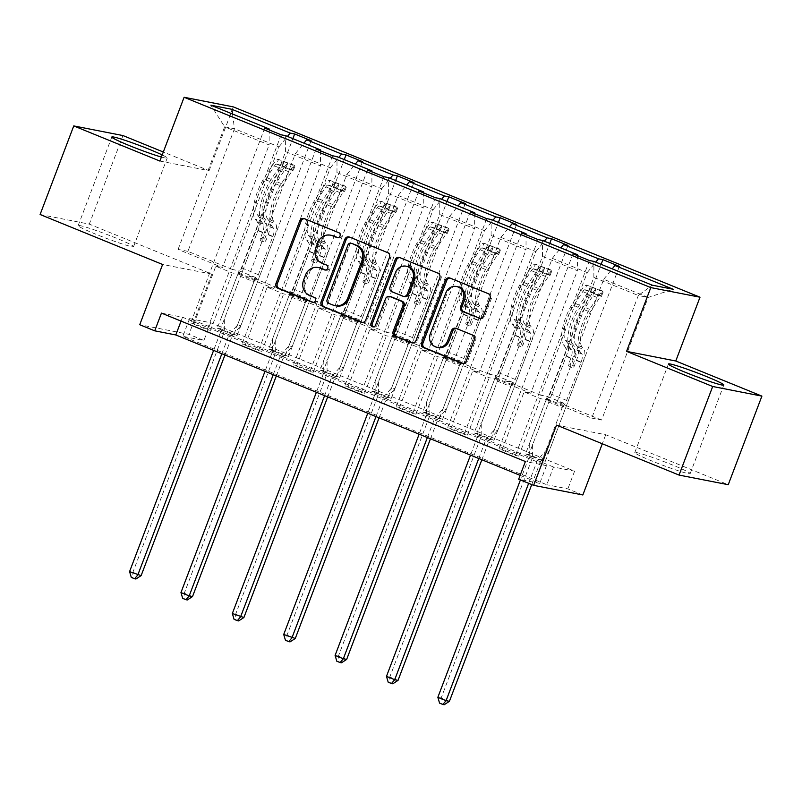 <?xml version="1.0" encoding="UTF-8"?>
<svg xmlns="http://www.w3.org/2000/svg" width="802" height="802" viewBox="0 0 802 802"><rect width="100%" height="100%" fill="white"/><g stroke="black" fill="none" stroke-linecap="round" stroke-linejoin="round"><path stroke-width="0.6" stroke-dasharray="4.01 3.01" d="M337.923 237.703L338.173 237.813A2.607 2.436 -78.9 0 0 341.361 236.299A2.607 2.436 -78.9 0 0 340.018 232.941L305.672 218.936A3.729 3.479 -78.9 0 0 304.389 218.695M313.351 302.404L313.592 302.504A2.607 2.436 -78.9 0 0 316.78 300.991A2.607 2.436 -78.9 0 0 315.447 297.632L309.672 295.557M325.632 270.053L325.883 270.154A2.607 2.436 -78.9 0 0 329.071 268.64A2.607 2.436 -78.9 0 0 327.737 265.282L321.963 263.216M672.848 465.13A29.624 1.905 20.8 0 0 634.783 452.579A29.624 1.905 20.8 0 0 652.106 461.07A29.624 1.905 20.8 0 0 690.171 473.621A29.624 1.905 20.8 0 0 672.848 465.13M116.24 238.144A29.624 1.905 20.8 0 0 78.175 225.593A29.624 1.905 20.8 0 0 95.498 234.084A29.624 1.905 20.8 0 0 133.563 246.635A29.624 1.905 20.8 0 0 116.24 238.144M40.1 214.515L89.303 224.139L211.818 274.104L188.941 334.344L139.738 324.72M122.957 135.558L89.303 224.139M161.392 157.052A29.624 1.905 20.8 0 0 167.217 158.054A29.624 1.905 20.8 0 0 162.204 154.936M502.293 449.351L498.964 448.699L515.435 455.416L518.754 456.067L502.293 449.351L524.097 391.947L540.568 398.664L547.275 399.977L593.851 277.372L638.312 295.507L652.216 285.171M547.275 399.977L591.746 418.113L638.312 295.507L648.156 297.432L603.695 279.296L557.119 401.902L563.836 403.216L542.032 460.619L545.35 461.27L528.889 454.554L601.139 264.349M593.851 277.372L593.921 261.402M489.27 374.233L454.363 359.998L500.929 237.392L535.846 251.638L489.27 374.233L495.987 375.547L474.182 432.95L477.511 433.601L549.761 243.397M474.182 432.95L490.654 439.666L493.972 440.318L477.511 433.601M386.514 332.329L351.607 318.093L398.173 195.487L433.09 209.733L386.514 332.329L393.231 333.642L371.426 391.045L374.745 391.697L447.005 201.492M371.426 391.045L387.887 397.762L391.216 398.414L374.745 391.697M283.758 290.424L248.841 276.189L295.417 153.583L330.324 167.829L283.758 290.424L290.474 291.738L268.67 349.141L271.988 349.792L344.248 159.588M268.67 349.141L285.131 355.857L288.459 356.509L271.988 349.792M553.51 467.025L189.583 318.615L210.655 322.735L574.593 471.155L553.51 467.025L546.784 484.739L182.846 336.329L203.929 340.459L188.941 334.344M232.38 269.472L187.919 251.347L234.485 128.741L278.946 146.876L232.38 269.472L239.096 270.785L217.282 328.188L220.61 328.84L292.87 138.636M217.282 328.188L233.753 334.905L237.081 335.557L220.61 328.84M335.136 311.377L300.229 297.141L346.795 174.535L381.712 188.781L335.136 311.377L341.852 312.69L320.048 370.093L323.366 370.745L395.627 180.54M320.048 370.093L336.509 376.81L339.837 377.461L323.366 370.745M437.892 353.281L402.985 339.045L449.551 216.44L484.468 230.685L437.892 353.281L444.609 354.594L422.804 411.997L426.133 412.649L498.383 222.445M422.804 411.997L439.275 418.714L442.594 419.366L426.133 412.649M540.648 395.185L505.741 380.95L552.317 258.344L587.224 272.59L540.648 395.185L547.365 396.499L525.561 453.902L528.889 454.554M525.561 453.902L542.032 460.619M587.224 272.59L595.736 262.144M552.317 258.344L560.829 247.908M450.914 428.398L447.586 427.747L464.057 434.463L467.376 435.115L450.914 428.398L472.719 370.995L489.18 377.712L495.897 379.025L542.473 256.419L577.38 270.665L577.45 255.627M495.897 379.025L530.814 393.261L577.38 270.665M542.473 256.419L542.543 240.45M535.846 251.638L544.357 241.191M500.929 237.392L509.45 226.956M399.536 407.446L396.208 406.794L412.679 413.511L415.997 414.163L399.536 407.446L421.341 350.043L437.802 356.76L444.519 358.073L491.095 235.467L526.002 249.713L526.072 234.675M444.519 358.073L479.436 372.308L526.002 249.713M491.095 235.467L491.165 219.497M484.468 230.685L492.979 220.239M449.551 216.44L458.062 206.004M348.148 386.494L344.83 385.842L361.291 392.559L364.619 393.211L348.148 386.494L369.963 329.091L386.424 335.807L393.14 337.121L439.717 214.515L474.624 228.76L474.694 213.723M393.14 337.121L428.057 351.356L474.624 228.76M439.717 214.515L439.787 198.545M433.09 209.733L441.601 199.287M398.173 195.487L406.684 185.051M296.77 365.542L293.452 364.89L309.913 371.607L313.241 372.258L296.77 365.542L318.574 308.138L335.046 314.855L341.762 316.168L388.338 193.563L423.245 207.808L423.306 192.771M341.762 316.168L376.669 330.404L423.245 207.808M388.338 193.563L388.399 177.593M381.712 188.781L390.223 178.335M346.795 174.535L355.306 164.099M245.392 344.589L242.074 343.938L258.535 350.654L261.863 351.306L245.392 344.589L267.196 287.186L283.667 293.903L290.384 295.216L336.96 172.61L371.867 186.856L371.927 171.818M290.384 295.216L325.291 309.452L371.867 186.856M336.96 172.61L337.02 156.641M330.324 167.829L338.845 157.382M295.417 153.583L303.928 143.147M194.014 323.637L190.696 322.985L207.157 329.702L210.485 330.354L194.014 323.637L215.818 266.234L232.289 272.951L239.006 274.264L285.572 151.658L320.489 165.894L320.549 150.866M239.006 274.264L273.913 288.499L320.489 165.894M285.572 151.658L285.642 135.688M278.946 146.876L287.457 136.43M232.52 114.024L234.485 128.741L224.65 126.816L269.111 144.941L269.171 129.914M159.879 161.052L209.081 170.676L163.307 152.009M209.081 170.676L233.312 106.897M556.528 425.11L605.731 434.744L728.246 484.699M605.731 434.744L602.292 443.777M582.843 494.974L567.866 488.869L546.784 484.739M574.593 471.155L567.866 488.869M210.655 322.735L203.929 340.459M520.127 475.365L539.736 483.365L518.663 479.245M591.746 418.113L601.58 420.037L648.156 297.432L673.229 289.281M187.919 251.347L178.074 249.422L222.535 267.547L269.111 144.941M178.074 249.422L224.65 126.816L210.886 105.202M601.58 420.037L557.119 401.902M547.365 396.499L563.836 403.216M505.741 380.95L512.458 382.263L490.654 439.666M495.987 375.547L512.458 382.263M454.363 359.998L461.08 361.311L439.275 418.714M444.609 354.594L461.08 361.311M402.985 339.045L409.702 340.359L387.887 397.762M393.231 333.642L409.702 340.359M351.607 318.093L358.314 319.407L336.509 376.81M341.852 312.69L358.314 319.407M300.229 297.141L306.935 298.454L285.131 355.857M290.474 291.738L306.935 298.454M248.841 276.189L255.557 277.502L233.753 334.905M239.096 270.785L255.557 277.502M215.818 266.234L222.535 267.547M267.196 287.186L273.913 288.499M318.574 308.138L325.291 309.452M369.963 329.091L376.669 330.404M421.341 350.043L428.057 351.356M472.719 370.995L479.436 372.308M524.097 391.947L530.814 393.261M161.453 313.111L182.535 317.231L546.463 465.651L525.39 461.521M546.463 465.651L539.736 483.365M182.535 317.231L181.062 321.111M189.583 318.615L182.846 336.329M603.695 279.296L612.207 268.86M237.081 335.557L311.106 140.671M210.485 330.354L232.289 272.951M264.72 128.099L190.696 322.985M281.191 134.816L207.157 329.702M288.459 356.509L362.494 161.623M261.863 351.306L283.667 293.903M316.098 149.052L242.074 343.938M332.569 155.768L258.535 350.654M339.837 377.461L413.872 182.575M313.241 372.258L335.046 314.855M367.476 170.004L293.452 364.89M383.947 176.721L309.913 371.607M391.216 398.414L465.25 203.528M364.619 393.211L386.424 335.807M418.865 190.956L344.83 385.842M435.326 197.673L361.291 392.559M442.594 419.366L516.628 224.48M415.997 414.163L437.802 356.76M470.243 211.908L396.208 406.794M486.704 218.625L412.679 413.511M493.972 440.318L568.006 245.432M467.376 435.115L489.18 377.712M521.621 232.861L447.586 427.747M538.082 239.577L464.057 434.463M545.35 461.27L619.385 266.384M518.754 456.067L540.568 398.664M572.999 253.813L498.964 448.699M589.46 260.53L515.435 455.416M331.787 235.417A11.93 11.148 -78.9 0 0 319.156 242.906L317.823 242.645M323.286 263.477A11.93 11.148 -78.9 0 1 317.171 248.129L319.156 242.906M319.497 267.768A11.93 11.148 -78.9 0 0 306.865 275.256L305.532 274.996M311.006 295.818A11.93 11.148 -78.9 0 1 304.88 280.469L306.865 275.256M362.444 322.424L362.494 322.444A3.729 3.479 -78.9 0 0 367.045 320.279L390.825 257.673A3.729 3.479 -78.9 0 0 388.92 252.881L350.765 237.322A3.729 3.479 -78.9 0 0 349.492 237.081M352.048 243.517A2.607 2.436 -78.9 0 0 349.291 245.151L347.958 244.891M336.379 305.953A11.93 11.148 -78.9 0 1 334.434 305.382L329.752 303.467A2.607 2.436 -78.9 0 1 328.409 300.108L349.291 245.151M399.757 257.582A3.729 3.479 -78.9 0 1 401.04 257.823L437.862 273.121M412.719 342.925L412.759 342.945A3.729 3.479 -78.9 0 0 417.321 340.78L441.1 278.174A3.729 3.479 -78.9 0 0 439.185 273.382M390.825 296.7A3.729 3.479 -78.9 0 0 386.875 299.046L376.83 325.482L375.506 325.221M373.421 326.885A2.607 2.436 -78.9 0 0 376.83 325.482M407.446 266.434A9.975 9.313 -78.9 0 0 396.88 272.7L395.556 272.439M404.709 296.61A3.729 3.479 -78.9 0 1 404.108 296.429L393.281 292.018A3.729 3.479 -78.9 0 1 391.366 287.216L396.88 272.7M480.097 318.384L480.147 318.404A3.729 3.479 -78.9 0 0 484.699 316.239L491.365 298.675A3.729 3.479 -78.9 0 0 489.461 293.883L451.315 278.324A3.729 3.479 -78.9 0 0 450.032 278.083M457.782 286.765A9.975 9.313 -78.9 0 0 447.215 293.021L445.892 292.76M438.293 347.557A9.975 9.313 -78.9 0 1 431.566 334.244L447.215 293.021M462.985 363.426L463.035 363.446A3.729 3.479 -78.9 0 0 467.586 361.281L475.646 340.068A3.729 3.479 -78.9 0 0 473.731 335.266L457.411 328.609A3.729 3.479 -78.9 0 0 456.127 328.369M211.818 274.104L162.616 264.48M257.272 214.635L263.527 217.192L265.472 219.728A13.865 4.862 -67.8 0 1 264.289 232.881L262.104 238.625A2.276 2.125 -78.9 0 0 263.647 241.673A2.276 2.125 -78.9 0 0 266.063 240.239L268.239 234.495A13.865 4.862 112.2 0 0 269.422 221.342L267.477 218.806L273.743 221.352L275.677 223.888A13.865 4.862 -67.8 0 1 274.505 237.041L240.821 325.712L237.492 325.061L253.913 281.823L237.452 275.116L238.956 273.261A8.251 2.897 112.2 0 0 241.873 267.978L256.299 229.994A8.922 3.128 -67.8 0 0 257.061 221.522L255.126 218.986A29.062 10.195 112.2 0 1 264.911 176.871L273.983 163.097A10.065 3.529 112.2 0 1 278.464 159.418L276.72 164.029A5.133 1.794 112.2 0 0 274.464 165.904L265.402 179.678A24.12 8.461 112.2 0 0 257.272 214.635L259.216 217.182A13.865 4.862 -67.8 0 1 258.033 230.334L224.349 318.995L224.289 330.945A3.799 3.549 101.1 0 1 224.029 332.369L132.901 572.257L129.573 571.605M294.304 165.312L278.615 159.468L294.925 166.114L294.304 165.312L292.55 169.914L293.171 170.716L294.935 166.134A10.065 3.529 112.2 0 0 290.444 169.803L281.382 183.588A29.062 10.195 112.2 0 0 271.587 225.703L265.332 223.146L267.277 225.683A8.922 3.128 -67.8 0 1 266.515 234.154L264.329 239.898A2.276 2.125 101.1 0 1 261.552 241.222A2.276 2.125 101.1 0 1 260.379 238.284L262.565 232.54A8.922 3.128 112.2 0 0 263.327 224.079L261.382 221.532L255.126 218.986M237.452 275.116L221.031 318.344L224.349 318.995M276.72 164.029L293.191 170.746A5.133 1.794 112.2 0 0 290.936 172.62L281.873 186.395A24.12 8.461 112.2 0 0 273.743 221.352M271.587 225.703L273.532 228.239A8.922 3.128 -67.8 0 1 272.77 236.71L258.344 274.695A8.251 2.897 -67.8 0 1 255.427 279.978L253.913 281.823M292.55 169.914L282.675 165.884L284.419 161.282M276.87 164.069L282.675 165.884M265.332 223.146A29.062 10.195 -67.8 0 1 275.126 181.041L284.189 167.257A10.065 3.529 -67.8 0 1 287.517 163.819C287.447 162.906 286.124 162.365 283.567 162.215A10.065 3.529 112.2 0 0 280.239 165.643L271.176 179.427A29.062 10.195 112.2 0 0 261.382 221.532M263.527 217.192A24.12 8.461 -67.8 0 1 271.657 182.234L280.72 168.45A5.133 1.794 -67.8 0 1 281.622 167.307C284.419 166.806 285.733 167.347 285.582 168.921A5.133 1.794 112.2 0 0 284.68 170.064L275.607 183.848A24.12 8.461 112.2 0 0 267.477 218.806M224.941 354.995L232.259 335.717A3.799 3.549 101.1 0 1 233.001 334.494L240.821 325.712M141.132 575.615L132.901 572.257L132.621 577.671L135.919 579.014M287.517 163.819L285.582 168.921L287.517 163.819M221.031 318.344L220.971 330.294A3.799 3.549 101.1 0 1 220.7 331.717L213.613 350.374M221.853 353.732L228.941 335.076A3.799 3.549 101.1 0 1 229.683 333.843L237.492 325.061M131.297 577.41L132.621 577.671M308.65 235.587L314.905 238.144L316.85 240.68A13.865 4.862 -67.8 0 1 315.667 253.833L313.492 259.577A2.276 2.125 -78.9 0 0 315.026 262.625A2.276 2.125 -78.9 0 0 317.442 261.191L319.617 255.447A13.865 4.862 112.2 0 0 320.8 242.294L318.865 239.758L325.121 242.304L327.066 244.841A13.865 4.862 -67.8 0 1 325.883 257.993L292.199 346.664L288.88 346.013L305.301 302.775L288.83 296.068L290.334 294.214A8.251 2.897 112.2 0 0 293.251 288.931L307.687 250.946A8.922 3.128 -67.8 0 0 308.439 242.475L306.504 239.938A29.062 10.195 112.2 0 1 316.299 197.823L325.361 184.049A10.065 3.529 112.2 0 1 329.853 180.37L328.098 184.981A5.133 1.794 112.2 0 0 325.843 186.856L316.78 200.63A24.12 8.461 112.2 0 0 308.65 235.587L310.595 238.134A13.865 4.862 -67.8 0 1 309.412 251.287L275.728 339.948L275.667 351.898A3.799 3.549 101.1 0 1 275.407 353.321L184.28 593.209L180.961 592.558M345.682 186.264L329.993 180.42L346.304 187.066L345.682 186.264L343.938 190.866L344.549 191.668L346.314 187.087A10.065 3.529 112.2 0 0 341.822 190.756L332.76 204.54A29.062 10.195 112.2 0 0 322.965 246.655L316.71 244.099L318.655 246.635A8.922 3.128 -67.8 0 1 317.893 255.106L315.707 260.85A2.276 2.125 101.1 0 1 312.93 262.174A2.276 2.125 101.1 0 1 311.757 259.247L313.943 253.492A8.922 3.128 112.2 0 0 314.705 245.031L312.76 242.485L306.504 239.938M288.83 296.068L272.409 339.296L275.728 339.948M328.098 184.981L344.569 191.698A5.133 1.794 112.2 0 0 342.314 193.573L333.251 207.347A24.12 8.461 112.2 0 0 325.121 242.304M322.965 246.655L324.91 249.191A8.922 3.128 -67.8 0 1 324.148 257.663L309.722 295.647A8.251 2.897 -67.8 0 1 306.805 300.93L305.301 302.775M343.938 190.866L334.053 186.836L335.797 182.234M328.249 185.021L334.053 186.836M316.71 244.099A29.062 10.195 -67.8 0 1 326.504 201.994L335.567 188.209A10.065 3.529 -67.8 0 1 338.895 184.771C338.825 183.858 337.512 183.317 334.945 183.167A10.065 3.529 112.2 0 0 331.617 186.595L322.554 200.38A29.062 10.195 112.2 0 0 312.76 242.485M314.905 238.144A24.12 8.461 -67.8 0 1 323.036 203.187L332.098 189.402A5.133 1.794 -67.8 0 1 333.01 188.259C335.797 187.758 337.111 188.3 336.96 189.874A5.133 1.794 112.2 0 0 336.058 191.016L326.985 204.801A24.12 8.461 112.2 0 0 318.865 239.758M276.319 375.948L283.637 356.669A3.799 3.549 101.1 0 1 284.379 355.446L292.199 346.664M192.52 596.568L184.28 593.209L184.009 598.623L187.297 599.966M338.895 184.771L336.96 189.874L338.895 184.771M272.409 339.296L272.349 351.246A3.799 3.549 101.1 0 1 272.078 352.669L264.991 371.326M273.231 374.684L280.319 356.028A3.799 3.549 101.1 0 1 281.061 354.795L288.88 346.013M182.676 598.362L184.009 598.623M360.028 256.54L366.283 259.096L368.228 261.632A13.865 4.862 -67.8 0 1 367.045 274.785L364.87 280.53A2.276 2.125 -78.9 0 0 366.404 283.577A2.276 2.125 -78.9 0 0 368.82 282.144L371.005 276.399A13.865 4.862 112.2 0 0 372.178 263.246L370.243 260.71L376.499 263.257L378.444 265.793A13.865 4.862 -67.8 0 1 377.261 278.956L343.577 367.617L340.259 366.965L356.679 323.727L340.208 317.021L341.712 315.166A8.251 2.897 112.2 0 0 344.629 309.883L359.065 271.898A8.922 3.128 -67.8 0 0 359.827 263.427L357.882 260.891A29.062 10.195 112.2 0 1 367.677 218.776L376.739 205.001A10.065 3.529 112.2 0 1 381.231 201.322L379.476 205.934A5.133 1.794 112.2 0 0 377.221 207.808L368.158 221.583A24.12 8.461 112.2 0 0 360.028 256.54L361.973 259.086A13.865 4.862 -67.8 0 1 360.79 272.239L327.116 360.9L327.056 372.85A3.799 3.549 101.1 0 1 326.785 374.273L235.658 614.162L232.339 613.51M397.06 207.217L381.381 201.372L397.682 208.019L397.06 207.217L395.316 211.818L395.927 212.62L397.692 208.039A10.065 3.529 112.2 0 0 393.211 211.708L384.138 225.492A29.062 10.195 112.2 0 0 374.344 267.607L368.088 265.051L370.033 267.587A8.922 3.128 -67.8 0 1 369.271 276.058L367.085 281.803A2.276 2.125 101.1 0 1 364.308 283.126A2.276 2.125 101.1 0 1 363.136 280.199L365.321 274.444A8.922 3.128 112.2 0 0 366.083 265.983L364.138 263.437L357.882 260.891M340.208 317.021L323.787 360.248L327.116 360.9M379.476 205.934L395.947 212.65A5.133 1.794 112.2 0 0 393.692 214.525L384.629 228.299A24.12 8.461 112.2 0 0 376.499 263.257M374.344 267.607L376.288 270.144A8.922 3.128 -67.8 0 1 375.526 278.615L361.1 316.6A8.251 2.897 -67.8 0 1 358.183 321.883L356.679 323.727M395.316 211.818L385.431 207.788L387.186 203.187M379.627 205.974L385.431 207.788M368.088 265.051A29.062 10.195 -67.8 0 1 377.882 222.946L386.945 209.162A10.065 3.529 -67.8 0 1 390.273 205.723C390.203 204.811 388.89 204.269 386.323 204.119A10.065 3.529 112.2 0 0 382.995 207.548L373.933 221.332A29.062 10.195 112.2 0 0 364.138 263.437M366.283 259.096A24.12 8.461 -67.8 0 1 374.414 224.139L383.476 210.355A5.133 1.794 -67.8 0 1 384.389 209.212C387.176 208.71 388.489 209.252 388.338 210.826A5.133 1.794 112.2 0 0 387.436 211.969L378.374 225.753A24.12 8.461 112.2 0 0 370.243 260.71M327.697 396.9L335.015 377.622A3.799 3.549 101.1 0 1 335.757 376.399L343.577 367.617M243.898 617.52L235.658 614.162L235.387 619.575L238.675 620.918M390.273 205.723L388.338 210.826L390.273 205.723M323.787 360.248L323.727 372.198A3.799 3.549 101.1 0 1 323.467 373.622L316.379 392.278M324.609 395.637L331.697 376.98A3.799 3.549 101.1 0 1 332.439 375.747L340.259 366.965M234.054 619.314L235.387 619.575M411.406 277.492L417.672 280.048L419.606 282.585A13.865 4.862 -67.8 0 1 418.423 295.738L416.248 301.482A2.276 2.125 -78.9 0 0 417.782 304.529A2.276 2.125 -78.9 0 0 420.198 303.096L422.383 297.352A13.865 4.862 112.2 0 0 423.566 284.199L421.621 281.662L427.877 284.209L429.822 286.745A13.865 4.862 -67.8 0 1 428.639 299.908L394.955 388.569L391.637 387.917L408.058 344.68L391.587 337.973L393.1 336.118A8.251 2.897 112.2 0 0 396.008 330.835L410.444 292.85A8.922 3.128 -67.8 0 0 411.205 284.379L409.261 281.843A29.062 10.195 112.2 0 1 419.055 239.728L428.118 225.953A10.065 3.529 112.2 0 1 432.609 222.274L430.854 226.886A5.133 1.794 112.2 0 0 428.599 228.76L419.536 242.545A24.12 8.461 112.2 0 0 411.406 277.492L413.351 280.038A13.865 4.862 -67.8 0 1 412.168 293.191L378.494 381.852L378.434 393.802A3.799 3.549 101.1 0 1 378.163 395.226L287.036 635.114L283.718 634.462M448.438 228.169L432.759 222.324L449.06 228.971L448.438 228.169L446.694 232.77L447.305 233.572L449.07 228.991A10.065 3.529 112.2 0 0 444.589 232.66L435.516 246.445A29.062 10.195 112.2 0 0 425.732 288.56L419.466 286.003L421.411 288.54A8.922 3.128 -67.8 0 1 420.649 297.011L418.474 302.755A2.276 2.125 101.1 0 1 415.687 304.078A2.276 2.125 101.1 0 1 414.514 301.151L416.699 295.397A8.922 3.128 112.2 0 0 417.461 286.936L415.516 284.389L409.261 281.843M391.587 337.973L375.166 381.201L378.494 381.852M430.854 226.886L447.326 233.603A5.133 1.794 112.2 0 0 445.07 235.477L436.007 249.252A24.12 8.461 112.2 0 0 427.877 284.209M425.732 288.56L427.666 291.096A8.922 3.128 -67.8 0 1 426.905 299.567L412.479 337.552A8.251 2.897 -67.8 0 1 409.561 342.835L408.058 344.68M446.694 232.77L436.809 228.74L438.564 224.139M431.005 226.926L436.809 228.74M419.466 286.003A29.062 10.195 -67.8 0 1 429.26 243.898L438.323 230.114A10.065 3.529 -67.8 0 1 441.651 226.675C441.581 225.763 440.268 225.222 437.702 225.071A10.065 3.529 112.2 0 0 434.373 228.5L425.311 242.284A29.062 10.195 112.2 0 0 415.516 284.389M417.672 280.048A24.12 8.461 -67.8 0 1 425.792 245.091L434.864 231.307A5.133 1.794 -67.8 0 1 435.767 230.164C438.554 229.663 439.877 230.204 439.717 231.778A5.133 1.794 112.2 0 0 438.814 232.921L429.752 246.705A24.12 8.461 112.2 0 0 421.621 281.662M379.075 417.852L386.404 398.584A3.799 3.549 101.1 0 1 387.135 397.351L394.955 388.569M295.276 638.472L287.036 635.114L286.765 640.527L290.053 641.871M441.651 226.675L439.717 231.778L441.651 226.675M375.166 381.201L375.105 393.15A3.799 3.549 101.1 0 1 374.845 394.574L367.757 413.23M375.988 416.589L383.075 397.932A3.799 3.549 101.1 0 1 383.817 396.699L391.637 387.917M285.432 640.267L286.765 640.527M462.784 298.444L469.05 301.001L470.985 303.537A13.865 4.862 -67.8 0 1 469.812 316.69L467.626 322.434A2.276 2.125 -78.9 0 0 469.16 325.482A2.276 2.125 -78.9 0 0 471.576 324.048L473.761 318.304A13.865 4.862 112.2 0 0 474.944 305.151L473 302.615L479.255 305.161L481.2 307.697A13.865 4.862 -67.8 0 1 480.017 320.86L446.333 409.521L443.015 408.87L459.436 365.632L442.965 358.925L444.478 357.07A8.251 2.897 112.2 0 0 447.386 351.787L461.822 313.803A8.922 3.128 -67.8 0 0 462.584 305.331L460.639 302.795A29.062 10.195 112.2 0 1 470.433 260.68L479.496 246.906A10.065 3.529 112.2 0 1 483.987 243.227L482.233 247.838A5.133 1.794 112.2 0 0 479.987 249.713L470.914 263.497A24.12 8.461 112.2 0 0 462.784 298.444L464.729 300.991A13.865 4.862 -67.8 0 1 463.546 314.143L429.872 402.804L429.812 414.754A3.799 3.549 101.1 0 1 429.541 416.178L338.424 656.066L335.096 655.414M499.816 249.121L484.137 243.277L500.438 249.923L499.816 249.121L498.072 253.723L498.694 254.525L500.458 249.943A10.065 3.529 112.2 0 0 495.967 253.612L486.904 267.397A29.062 10.195 112.2 0 0 477.11 309.512L470.844 306.955L472.789 309.492A8.922 3.128 -67.8 0 1 472.027 317.963L469.852 323.707A2.276 2.125 101.1 0 1 467.065 325.031A2.276 2.125 101.1 0 1 465.892 322.103L468.077 316.349A8.922 3.128 112.2 0 0 468.839 307.888L466.894 305.341L460.639 302.795M442.965 358.925L426.544 402.153L429.872 402.804M482.233 247.838L498.704 254.555A5.133 1.794 112.2 0 0 496.448 256.429L487.385 270.204A24.12 8.461 112.2 0 0 479.255 305.161M477.11 309.512L479.045 312.048A8.922 3.128 -67.8 0 1 478.293 320.519L463.857 358.504A8.251 2.897 -67.8 0 1 460.939 363.787L459.436 365.632M498.072 253.723L488.187 249.693L489.942 245.091M482.383 247.878L488.187 249.693M470.844 306.955A29.062 10.195 -67.8 0 1 480.639 264.85L489.711 251.066A10.065 3.529 -67.8 0 1 493.029 247.628C492.959 246.715 491.646 246.184 489.08 246.024A10.065 3.529 112.2 0 0 485.751 249.452L476.689 263.236A29.062 10.195 112.2 0 0 466.894 305.341M469.05 301.001A24.12 8.461 -67.8 0 1 477.18 266.043L486.243 252.259A5.133 1.794 -67.8 0 1 487.145 251.116C489.932 250.615 491.255 251.156 491.095 252.73A5.133 1.794 112.2 0 0 490.192 253.873L481.13 267.657A24.12 8.461 112.2 0 0 473 302.615M430.463 438.804L437.782 419.536A3.799 3.549 101.1 0 1 438.524 418.303L446.333 409.521M346.654 659.424L338.424 656.066L338.143 661.48L341.431 662.823M493.029 247.628L491.095 252.73L493.029 247.628M426.544 402.153L426.484 414.103A3.799 3.549 101.1 0 1 426.223 415.526L419.135 434.183M427.366 437.541L434.453 418.885A3.799 3.549 101.1 0 1 435.195 417.652L443.015 408.87M336.81 661.219L338.143 661.48M514.172 319.397L520.428 321.953L522.373 324.489A13.865 4.862 -67.8 0 1 521.19 337.642L519.004 343.386A2.276 2.125 -78.9 0 0 520.538 346.434A2.276 2.125 -78.9 0 0 522.954 345L525.14 339.256A13.865 4.862 112.2 0 0 526.323 326.103L524.378 323.567L530.633 326.113L532.578 328.65A13.865 4.862 -67.8 0 1 531.395 341.812L497.721 430.473L494.393 429.822L510.814 386.584L494.343 379.877L495.857 378.023A8.251 2.897 112.2 0 0 498.764 372.74L513.2 334.755A8.922 3.128 -67.8 0 0 513.962 326.284L512.017 323.747A29.062 10.195 112.2 0 1 521.811 281.632L530.874 267.858A10.065 3.529 112.2 0 1 535.365 264.179L533.611 268.79A5.133 1.794 112.2 0 0 531.365 270.665L522.292 284.449A24.12 8.461 112.2 0 0 514.172 319.397L516.107 321.943A13.865 4.862 -67.8 0 1 514.924 335.096L481.25 423.757L481.19 435.707A3.799 3.549 101.1 0 1 480.919 437.13L389.802 677.018L386.474 676.367M551.205 270.073L535.515 264.229L551.816 270.875L551.205 270.073L549.45 274.675L550.072 275.477L551.836 270.896A10.065 3.529 112.2 0 0 547.345 274.565L538.282 288.349A29.062 10.195 112.2 0 0 528.488 330.464L522.232 327.908L524.167 330.444A8.922 3.128 -67.8 0 1 523.405 338.915L521.23 344.659A2.276 2.125 101.1 0 1 518.443 345.983A2.276 2.125 101.1 0 1 517.28 343.055L519.455 337.301A8.922 3.128 112.2 0 0 520.217 328.84L518.272 326.294L512.017 323.747M494.343 379.877L477.922 423.105L481.25 423.757M533.611 268.79L550.082 275.507A5.133 1.794 112.2 0 0 547.826 277.382L538.764 291.156A24.12 8.461 112.2 0 0 530.633 326.113M528.488 330.464L530.433 333A8.922 3.128 -67.8 0 1 529.671 341.472L515.235 379.456A8.251 2.897 -67.8 0 1 512.318 384.739L510.814 386.584M549.45 274.675L539.566 270.645L541.32 266.043M533.761 268.83L539.566 270.645M522.232 327.908A29.062 10.195 -67.8 0 1 532.017 285.803L541.089 272.018A10.065 3.529 -67.8 0 1 544.408 268.59C544.337 267.667 543.024 267.136 540.458 266.976A10.065 3.529 112.2 0 0 537.129 270.404L528.067 284.189A29.062 10.195 112.2 0 0 518.272 326.294M520.428 321.953A24.12 8.461 -67.8 0 1 528.558 286.996L537.621 273.211A5.133 1.794 -67.8 0 1 538.523 272.068C541.31 271.567 542.633 272.109 542.473 273.683A5.133 1.794 112.2 0 0 541.571 274.825L532.508 288.61A24.12 8.461 112.2 0 0 524.378 323.567M481.842 459.757L489.16 440.488A3.799 3.549 101.1 0 1 489.902 439.255L497.721 430.473M398.033 680.377L389.802 677.018L389.521 682.432L392.82 683.775M544.408 268.59L542.473 273.683L544.408 268.59M477.922 423.105L477.862 435.055A3.799 3.549 101.1 0 1 477.601 436.478L470.513 455.135M478.744 458.493L485.832 439.837A3.799 3.549 101.1 0 1 486.573 438.604L494.393 429.822M388.188 682.171L389.521 682.432M565.55 340.349L571.806 342.905L573.751 345.441A13.865 4.862 -67.8 0 1 572.568 358.594L570.382 364.339A2.276 2.125 -78.9 0 0 571.926 367.386A2.276 2.125 -78.9 0 0 574.332 365.953L576.518 360.208A13.865 4.862 112.2 0 0 577.701 347.055L575.756 344.519L582.011 347.065L583.956 349.602A13.865 4.862 -67.8 0 1 582.773 362.765L549.099 451.426L545.771 450.774L562.192 407.536L545.721 400.83L547.235 398.975A8.251 2.897 112.2 0 0 550.152 393.692L564.578 355.707A8.922 3.128 -67.8 0 0 565.34 347.236L563.395 344.7A29.062 10.195 112.2 0 1 573.189 302.585L582.252 288.81A10.065 3.529 112.2 0 1 586.743 285.131L584.999 289.743A5.133 1.794 112.2 0 0 582.743 291.617L573.681 305.402A24.12 8.461 112.2 0 0 565.55 340.349L567.485 342.895A13.865 4.862 -67.8 0 1 566.312 356.048L532.628 444.709L532.568 456.659A3.799 3.549 101.1 0 1 532.307 458.082L441.18 697.971L437.852 697.319M602.583 291.026L586.894 285.181L603.194 291.828L602.583 291.026L600.828 295.627L601.45 296.429L603.214 291.848A10.065 3.529 112.2 0 0 598.723 295.517L589.66 309.301A29.062 10.195 112.2 0 0 579.866 351.416L573.61 348.86L575.545 351.406A8.922 3.128 -67.8 0 1 574.793 359.867L572.608 365.612A2.276 2.125 101.1 0 1 569.821 366.935A2.276 2.125 101.1 0 1 568.658 364.008L570.834 358.253A8.922 3.128 112.2 0 0 571.595 349.792L569.651 347.246L563.395 344.7M545.721 400.83L529.3 444.057L532.628 444.709M584.999 289.743L601.46 296.459A5.133 1.794 112.2 0 0 599.204 298.334L590.142 312.108A24.12 8.461 112.2 0 0 582.011 347.065M579.866 351.416L581.811 353.953A8.922 3.128 -67.8 0 1 581.049 362.424L566.613 400.409A8.251 2.897 -67.8 0 1 563.706 405.692L562.192 407.536M600.828 295.627L590.944 291.597L592.698 286.996M585.139 289.783L590.944 291.597M573.61 348.86A29.062 10.195 -67.8 0 1 583.405 306.755L592.467 292.971A10.065 3.529 -67.8 0 1 595.796 289.542C595.726 288.62 594.402 288.088 591.836 287.928A10.065 3.529 112.2 0 0 588.508 291.357L579.445 305.141A29.062 10.195 112.2 0 0 569.651 347.246M571.806 342.905A24.12 8.461 -67.8 0 1 579.936 307.948L588.999 294.164A5.133 1.794 -67.8 0 1 589.901 293.021C592.688 292.519 594.011 293.061 593.851 294.635A5.133 1.794 112.2 0 0 592.949 295.778L583.886 309.562A24.12 8.461 112.2 0 0 575.756 344.519M531.746 484.578L540.538 461.441A3.799 3.549 101.1 0 1 541.28 460.208L549.099 451.426M449.411 701.329L441.18 697.971L440.899 703.384L444.198 704.727M595.796 289.542L593.851 294.635L595.796 289.542M529.3 444.057L529.24 456.007A3.799 3.549 101.1 0 1 528.979 457.431L520.418 479.957M528.658 483.315L537.21 460.789A3.799 3.549 101.1 0 1 537.952 459.556L545.771 450.774M439.566 703.123L440.899 703.384M340.018 232.941L338.695 232.68M315.447 297.632L314.113 297.372M327.737 265.282L326.404 265.021M317.171 248.129L315.838 247.868M304.88 280.469L303.557 280.209M305.672 218.936L304.339 218.675M390.825 257.673L389.501 257.412M367.045 320.279L365.722 320.018M350.765 237.322L349.441 237.061M388.92 252.881L387.587 252.62M328.409 300.108L327.086 299.848M329.752 303.467L328.419 303.206M334.434 305.382L333.111 305.121M401.04 257.823L399.707 257.562M441.1 278.174L439.767 277.913M417.321 340.78L415.987 340.519M386.875 299.046L385.541 298.785M391.366 287.216L390.033 286.956M393.281 292.018L391.947 291.758M404.108 296.429L402.774 296.169M431.566 334.244L430.233 333.983M457.411 328.609L456.077 328.349M473.731 335.266L472.408 335.005M475.646 340.068L474.313 339.807M467.586 361.281L466.263 361.02M451.315 278.324L449.982 278.063M489.461 293.883L488.127 293.622M491.365 298.675L490.042 298.414M484.699 316.239L483.365 315.978M260.379 238.284L262.104 238.625M271.176 179.427L264.911 176.871M265.402 179.678L271.657 182.234M262.565 232.54L256.299 229.994M258.344 274.695L241.873 267.978M272.77 236.71L266.515 234.154M258.033 230.334L264.289 232.881M268.239 234.495L274.505 237.041M263.327 224.079L257.061 221.522M273.532 228.239L267.277 225.683M259.216 217.182L265.472 219.728M269.422 221.342L275.677 223.888M281.382 183.588L275.126 181.041M275.607 183.848L281.873 186.395M280.239 165.643L273.983 163.097M274.464 165.904L280.72 168.45M290.444 169.803L284.189 167.257M284.68 170.064L290.936 172.62M255.427 279.978L238.956 273.261M224.289 330.945L220.971 330.294M224.029 332.369L220.7 331.717M232.259 335.717L228.941 335.076M233.001 334.494L229.683 333.843M281.622 167.307L283.567 162.215M264.329 239.898L266.063 240.239M311.757 259.247L313.492 259.577M322.554 200.38L316.299 197.823M316.78 200.63L323.036 203.187M313.943 253.492L307.687 250.946M309.722 295.647L293.251 288.931M324.148 257.663L317.893 255.106M309.412 251.287L315.667 253.833M319.617 255.447L325.883 257.993M314.705 245.031L308.439 242.475M324.91 249.191L318.655 246.635M310.595 238.134L316.85 240.68M320.8 242.294L327.066 244.841M332.76 204.54L326.504 201.994M326.985 204.801L333.251 207.347M331.617 186.595L325.361 184.049M325.843 186.856L332.098 189.402M341.822 190.756L335.567 188.209M336.058 191.016L342.314 193.573M306.805 300.93L290.334 294.214M275.667 351.898L272.349 351.246M275.407 353.321L272.078 352.669M283.637 356.669L280.319 356.028M284.379 355.446L281.061 354.795M333.01 188.259L334.945 183.167M315.707 260.85L317.442 261.191M363.136 280.199L364.87 280.53M373.933 221.332L367.677 218.776M368.158 221.583L374.414 224.139M365.321 274.444L359.065 271.898M361.1 316.6L344.629 309.883M375.526 278.615L369.271 276.058M360.79 272.239L367.045 274.785M371.005 276.399L377.261 278.956M366.083 265.983L359.827 263.427M376.288 270.144L370.033 267.587M361.973 259.086L368.228 261.632M372.178 263.246L378.444 265.793M384.138 225.492L377.882 222.946M378.374 225.753L384.629 228.299M382.995 207.548L376.739 205.001M377.221 207.808L383.476 210.355M393.211 211.708L386.945 209.162M387.436 211.969L393.692 214.525M358.183 321.883L341.712 315.166M327.056 372.85L323.727 372.198M326.785 374.273L323.467 373.622M335.015 377.622L331.697 376.98M335.757 376.399L332.439 375.747M384.389 209.212L386.323 204.119M367.085 281.803L368.82 282.144M414.514 301.151L416.248 301.482M425.311 242.284L419.055 239.728M419.536 242.545L425.792 245.091M416.699 295.397L410.444 292.85M412.479 337.552L396.008 330.835M426.905 299.567L420.649 297.011M412.168 293.191L418.423 295.738M422.383 297.352L428.639 299.908M417.461 286.936L411.205 284.379M427.666 291.096L421.411 288.54M413.351 280.038L419.606 282.585M423.566 284.199L429.822 286.745M435.516 246.445L429.26 243.898M429.752 246.705L436.007 249.252M434.373 228.5L428.118 225.953M428.599 228.76L434.864 231.307M444.589 232.66L438.323 230.114M438.814 232.921L445.07 235.477M409.561 342.835L393.1 336.118M378.434 393.802L375.105 393.15M378.163 395.226L374.845 394.574M386.404 398.584L383.075 397.932M387.135 397.351L383.817 396.699M435.767 230.164L437.702 225.071M418.474 302.755L420.198 303.096M465.892 322.103L467.626 322.434M476.689 263.236L470.433 260.68M470.914 263.497L477.18 266.043M468.077 316.349L461.822 313.803M463.857 358.504L447.386 351.787M478.293 320.519L472.027 317.963M463.546 314.143L469.812 316.69M473.761 318.304L480.017 320.86M468.839 307.888L462.584 305.331M479.045 312.048L472.789 309.492M464.729 300.991L470.985 303.537M474.944 305.151L481.2 307.697M486.904 267.397L480.639 264.85M481.13 267.657L487.385 270.204M485.751 249.452L479.496 246.906M479.987 249.713L486.243 252.259M495.967 253.612L489.711 251.066M490.192 253.873L496.448 256.429M460.939 363.787L444.478 357.07M429.812 414.754L426.484 414.103M429.541 416.178L426.223 415.526M437.782 419.536L434.453 418.885M438.524 418.303L435.195 417.652M487.145 251.116L489.08 246.024M469.852 323.707L471.576 324.048M517.28 343.055L519.004 343.386M528.067 284.189L521.811 281.632M522.292 284.449L528.558 286.996M519.455 337.301L513.2 334.755M515.235 379.456L498.764 372.74M529.671 341.472L523.405 338.915M514.924 335.096L521.19 337.642M525.14 339.256L531.395 341.812M520.217 328.84L513.962 326.284M530.433 333L524.167 330.444M516.107 321.943L522.373 324.489M526.323 326.103L532.578 328.65M538.282 288.349L532.017 285.803M532.508 288.61L538.764 291.156M537.129 270.404L530.874 267.858M531.365 270.665L537.621 273.211M547.345 274.565L541.089 272.018M541.571 274.825L547.826 277.382M512.318 384.739L495.857 378.023M481.19 435.707L477.862 435.055M480.919 437.13L477.601 436.478M489.16 440.488L485.832 439.837M489.902 439.255L486.573 438.604M538.523 272.068L540.458 266.976M521.23 344.659L522.954 345M568.658 364.008L570.382 364.339M579.445 305.141L573.189 302.585M573.681 305.402L579.936 307.948M570.834 358.253L564.578 355.707M566.613 400.409L550.152 393.692M581.049 362.424L574.793 359.867M566.312 356.048L572.568 358.594M576.518 360.208L582.773 362.765M571.595 349.792L565.34 347.236M581.811 353.953L575.545 351.406M567.485 342.895L573.751 345.441M577.701 347.055L583.956 349.602M589.66 309.301L583.405 306.755M583.886 309.562L590.142 312.108M588.508 291.357L582.252 288.81M582.743 291.617L588.999 294.164M598.723 295.517L592.467 292.971M592.949 295.778L599.204 298.334M563.706 405.692L547.235 398.975M532.568 456.659L529.24 456.007M532.307 458.082L528.979 457.431M540.538 461.441L537.21 460.789M541.28 460.208L537.952 459.556M589.901 293.021L591.836 287.928M572.608 365.612L574.332 365.953M634.783 452.579L668.437 363.998M78.175 225.593L111.829 137.012M133.563 246.635L167.217 158.054M690.171 473.621L723.825 385.04M326.304 270.284L324.98 270.023M314.023 302.625L312.69 302.364M305.071 218.756L303.737 218.495M338.594 237.933L337.261 237.673M363.095 322.625L361.772 322.364M350.163 237.141L348.83 236.881M413.371 343.126L412.038 342.865M374.073 327.116L372.74 326.855M400.439 257.642L399.105 257.382M456.809 328.429L455.476 328.168M463.636 363.627L462.313 363.366M450.704 278.144L449.371 277.883M480.749 318.584L479.416 318.324M261.913 241.332L263.647 241.673M313.301 262.284L315.026 262.625M364.679 283.236L366.404 283.577M416.058 304.189L417.782 304.529M467.436 325.141L469.16 325.482M518.814 346.093L520.538 346.434M570.192 367.045L571.926 367.386"/><path stroke-width="1.2" d="M340.028 236.039A2.607 2.436 -78.9 0 0 338.695 232.68L304.339 218.675A3.729 3.479 -78.9 0 0 299.788 220.831L276.008 283.437A3.729 3.479 -78.9 0 0 277.913 288.239L312.269 302.244A2.607 2.436 -78.9 0 0 315.457 300.73A2.607 2.436 -78.9 0 0 314.113 297.372L309.672 295.557A11.93 11.148 -78.9 0 1 303.557 280.209L305.532 274.996A11.93 11.148 -78.9 0 1 318.173 267.507A11.93 11.148 -78.9 0 1 320.108 268.079L324.549 269.893A2.607 2.436 -78.9 0 0 327.737 268.379A2.607 2.436 -78.9 0 0 326.404 265.021L321.963 263.216A11.93 11.148 -78.9 0 1 315.838 247.868L317.823 242.645A11.93 11.148 -78.9 0 1 330.454 235.156A11.93 11.148 -78.9 0 1 332.399 235.738L336.84 237.552A2.607 2.436 -78.9 0 0 340.028 236.039M706.502 376.549A29.624 1.905 20.8 0 0 668.437 363.998A29.624 1.905 20.8 0 0 685.76 372.489A29.624 1.905 20.8 0 0 723.825 385.04A29.624 1.905 20.8 0 0 706.502 376.549M162.204 154.936A29.624 1.905 20.8 0 0 149.894 149.563A29.624 1.905 20.8 0 0 111.829 137.012A29.624 1.905 20.8 0 0 129.152 145.503A29.624 1.905 20.8 0 0 161.392 157.052M163.307 152.009L122.957 135.558L73.754 125.924L40.1 214.515L162.616 264.48L139.738 324.72L154.726 330.825L175.798 334.955L520.127 475.365M761.9 396.118L675.775 361L626.573 351.366L712.697 386.494L761.9 396.118L728.246 484.699L679.043 475.075L556.528 425.11L533.641 485.35L582.843 494.974L602.292 443.777M712.697 386.494L679.043 475.075M478.814 318.143A3.729 3.479 -78.9 0 0 483.365 315.978L490.042 298.414A3.729 3.479 -78.9 0 0 488.127 293.622L449.982 278.063A3.729 3.479 -78.9 0 0 445.431 280.219L421.641 342.825A3.729 3.479 -78.9 0 0 423.556 347.627L461.701 363.186A3.729 3.479 -78.9 0 0 466.263 361.02L474.313 339.807A3.729 3.479 -78.9 0 0 472.408 335.005L456.077 328.349A3.729 3.479 -78.9 0 0 451.526 330.514L447.526 341.03A9.975 9.313 -78.9 0 1 436.97 347.296A9.975 9.313 -78.9 0 1 430.233 333.983L445.892 292.76A9.975 9.313 -78.9 0 1 456.448 286.504A9.975 9.313 -78.9 0 1 463.185 299.818L460.579 306.685A3.729 3.479 -78.9 0 0 462.483 311.487L480.047 318.384M533.641 485.35L518.663 479.245L525.39 461.521L161.453 313.111L154.726 330.825M626.573 351.366L650.803 287.587L184.109 97.273L233.312 106.897L700.006 297.211L650.803 287.587M73.754 125.924L159.879 161.052L184.109 97.273M389.501 257.412A3.729 3.479 -78.9 0 0 387.587 252.62L349.441 237.061A3.729 3.479 -78.9 0 0 344.89 239.227L321.101 301.833A3.729 3.479 -78.9 0 0 323.016 306.625L361.161 322.183A3.729 3.479 -78.9 0 0 365.722 320.018L389.501 257.412M399.707 257.562L437.862 273.121A3.729 3.479 -78.9 0 1 439.767 277.913L415.987 340.519A3.729 3.479 -78.9 0 1 411.436 342.685L395.105 336.028A3.729 3.479 -78.9 0 1 393.201 331.226L402.845 305.833A3.729 3.479 -78.9 0 0 400.93 301.041L390.103 296.62A3.729 3.479 -78.9 0 0 385.541 298.785L375.506 325.221A2.607 2.436 -78.9 0 1 372.74 326.855A2.607 2.436 -78.9 0 1 370.975 323.376L395.155 259.728A3.729 3.479 -78.9 0 1 399.707 257.562M652.216 285.171L593.921 261.402L589.46 260.53L572.999 253.813L577.45 254.685L542.543 240.45L538.082 239.577L521.621 232.861L526.072 233.733L491.165 219.497L486.704 218.625L470.243 211.908L474.694 212.781L439.787 198.545L435.326 197.673L418.865 190.956L423.316 191.828L388.399 177.593L383.947 176.721L367.476 170.004L371.938 170.876L337.02 156.641L332.569 155.768L316.098 149.052L320.559 149.924L285.642 135.688L281.191 134.816L264.72 128.099L269.181 128.972L210.886 105.202L231.888 109.313L290.184 133.082L294.645 133.954L311.106 140.671L306.655 139.799L341.572 154.034L346.023 154.906L362.494 161.623L358.033 160.751L392.95 174.986L397.401 175.859L413.872 182.575L409.411 181.703L444.328 195.939L448.779 196.811L465.25 203.528L460.789 202.655L495.706 216.891L500.157 217.763L516.628 224.48L512.177 223.608L547.084 237.843L551.535 238.715L568.006 245.432L563.555 244.56L598.462 258.795L602.914 259.668L619.385 266.384L614.933 265.512L673.229 289.281L652.216 285.171M595.736 262.144L598.462 258.795M560.829 247.908L563.555 244.56M577.45 255.627L577.45 254.685M544.357 241.191L547.084 237.843M509.45 226.956L512.177 223.608M526.072 234.675L526.072 233.733M492.979 220.239L495.706 216.891M458.062 206.004L460.789 202.655M474.694 213.723L474.694 212.781M441.601 199.287L444.328 195.939M406.684 185.051L409.411 181.703M423.306 192.771L423.316 191.828M390.223 178.335L392.95 174.986M355.306 164.099L358.033 160.751M371.927 171.818L371.938 170.876M338.845 157.382L341.572 154.034M303.928 143.147L306.655 139.799M320.549 150.866L320.559 149.924M287.457 136.43L290.184 133.082M231.888 109.313L232.52 114.024M675.775 361L700.006 297.211M181.062 321.111L175.798 334.955M269.171 129.914L269.181 128.972M612.207 268.86L614.933 265.512M292.87 138.636L294.645 133.954M344.248 159.588L346.023 154.906M395.627 180.54L397.401 175.859M447.005 201.492L448.779 196.811M498.383 222.445L500.157 217.763M549.761 243.397L551.535 238.715M601.139 264.349L602.914 259.668M337.923 237.703L333.722 235.999A11.93 11.148 -78.9 0 0 331.787 235.417L330.454 235.156M318.173 267.507L319.497 267.768A11.93 11.148 -78.9 0 1 321.442 268.339L325.632 270.053M304.389 218.695A3.729 3.479 -78.9 0 0 301.121 221.091L277.332 283.697A3.729 3.479 -78.9 0 0 279.246 288.499L313.351 302.404M349.492 237.081A3.729 3.479 -78.9 0 0 346.213 239.487L322.434 302.093A3.729 3.479 -78.9 0 0 324.349 306.885L362.444 322.424M351.146 243.387A2.607 2.436 -78.9 0 0 347.958 244.891L327.086 299.848A2.607 2.436 -78.9 0 0 328.419 303.206L333.111 305.121A11.93 11.148 -78.9 0 0 335.046 305.692A11.93 11.148 -78.9 0 0 347.677 298.204L361.953 260.64A11.93 11.148 -78.9 0 0 355.837 245.292L352.479 243.638A2.607 2.436 -78.9 0 0 352.048 243.517L350.725 243.257M335.046 305.692L336.379 305.953A11.93 11.148 -78.9 0 0 349.01 298.464L347.677 298.204M352.479 243.638L357.161 245.552A11.93 11.148 -78.9 0 1 363.276 260.901L349.01 298.464M412.719 342.925L395.105 336.028M389.491 296.439L390.825 296.7A3.729 3.479 -78.9 0 1 391.426 296.88L402.263 301.301A3.729 3.479 -78.9 0 1 404.168 306.093L394.524 331.487A3.729 3.479 -78.9 0 0 396.439 336.289M399.757 257.582A3.729 3.479 -78.9 0 0 396.489 259.978L372.308 323.637A2.607 2.436 -78.9 0 0 373.421 326.885M412.85 279.487A9.975 9.313 -78.9 0 0 406.113 266.174A9.975 9.313 -78.9 0 0 395.556 272.439L390.033 286.956A3.729 3.479 -78.9 0 0 391.947 291.758L402.774 296.169A3.729 3.479 -78.9 0 0 407.336 294.013L412.85 279.487L414.183 279.748A9.975 9.313 -78.9 0 0 407.446 266.434L406.113 266.174M403.386 296.349L404.709 296.61A3.729 3.479 -78.9 0 0 408.659 294.274L407.336 294.013M414.183 279.748L408.659 294.274M456.448 286.504L457.782 286.765A9.975 9.313 -78.9 0 1 464.518 300.078L461.902 306.945A3.729 3.479 -78.9 0 0 463.817 311.747L480.097 318.384M436.97 347.296L438.293 347.557A9.975 9.313 -78.9 0 0 448.859 341.291L447.526 341.03M456.127 328.369A3.729 3.479 -78.9 0 0 452.859 330.775L448.859 341.291M450.032 278.083A3.729 3.479 -78.9 0 0 446.754 280.479L422.975 343.086A3.729 3.479 -78.9 0 0 424.89 347.888L462.985 363.426M213.613 350.374L129.573 571.605L141.132 575.615L224.941 354.995M141.132 575.615L135.919 579.014L134.586 578.753L137.814 574.964L221.853 353.732M134.586 578.753L131.297 577.41L129.573 571.605M264.991 371.326L180.961 592.558L189.192 595.916L192.52 596.568L276.319 375.948M192.52 596.568L187.297 599.966L185.964 599.706L189.192 595.916L273.231 374.684M185.964 599.706L182.676 598.362L180.961 592.558M316.379 392.278L232.339 613.51L243.898 617.52L327.697 396.9M243.898 617.52L238.675 620.918L237.352 620.658L240.57 616.868L324.609 395.637M237.352 620.658L234.054 619.314L232.339 613.51M367.757 413.23L283.718 634.462L295.276 638.472L379.075 417.852M295.276 638.472L290.053 641.871L288.73 641.61L291.948 637.821L375.988 416.589M288.73 641.61L285.432 640.267L283.718 634.462M419.135 434.183L335.096 655.414L343.326 658.773L346.654 659.424L430.463 438.804M346.654 659.424L341.431 662.823L340.108 662.562L343.326 658.773L427.366 437.541M340.108 662.562L336.81 661.219L335.096 655.414M470.513 455.135L386.474 676.367L394.704 679.725L398.033 680.377L481.842 459.757M398.033 680.377L392.82 683.775L391.486 683.515L394.704 679.725L478.744 458.493M391.486 683.515L388.188 682.171L386.474 676.367M520.418 479.957L437.852 697.319L446.082 700.677L449.411 701.329L531.746 484.578M449.411 701.329L444.198 704.727L442.864 704.467L446.082 700.677L528.658 483.315M442.864 704.467L439.566 703.123L437.852 697.319M333.722 235.999L332.399 235.738M325.422 270.063L324.549 269.893M321.442 268.339L320.108 268.079M313.131 302.414L312.269 302.244M279.246 288.499L277.913 288.239M277.332 283.697L276.008 283.437M301.121 221.091L299.788 220.831M337.702 237.713L336.84 237.552M362.394 322.424L361.161 322.183M324.349 306.885L323.016 306.625M322.434 302.093L321.101 301.833M346.213 239.487L344.89 239.227M363.276 260.901L361.953 260.64M357.161 245.552L355.837 245.292M412.669 342.925L411.436 342.685M394.524 331.487L393.201 331.226M404.168 306.093L402.845 305.833M402.263 301.301L400.93 301.041M391.426 296.88L390.103 296.62M372.308 323.637L370.975 323.376M396.489 259.978L395.155 259.728M463.817 311.747L462.483 311.487M461.902 306.945L460.579 306.685M464.518 300.078L463.185 299.818M452.859 330.775L451.526 330.514M462.934 363.426L461.701 363.186M424.89 347.888L423.556 347.627M422.975 343.086L421.641 342.825M446.754 280.479L445.431 280.219"/></g></svg>
